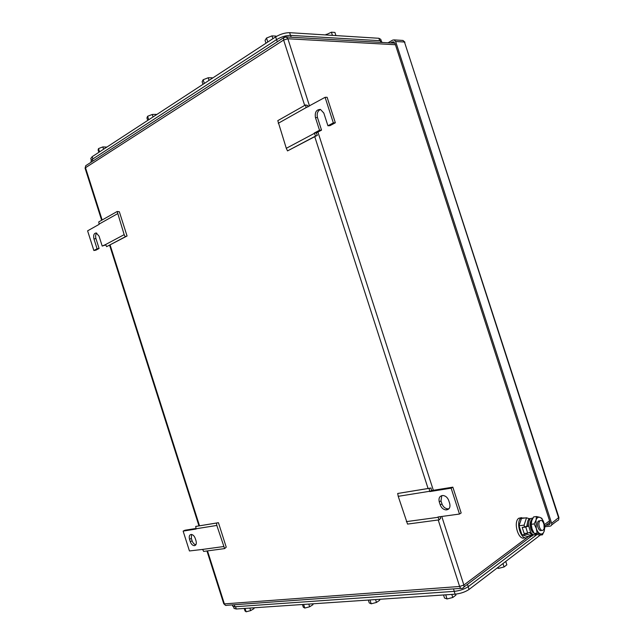 <?xml version="1.0" encoding="UTF-8"?>
<svg xmlns="http://www.w3.org/2000/svg" width="644" height="644" viewBox="0 0 644 644"><rect width="100%" height="100%" fill="white"/><g stroke="black" fill="none" stroke-linecap="round" stroke-linejoin="round"><path stroke-width="0.97" d="M317.371 135.304L316.268 132.938L314.248 133.058L315.6 136.045L317.371 135.304L287.522 150.905L286.298 148.313L277.789 120.653L305.578 104.932L307.768 105.503L308.017 106.912M278.248 123.294L306.061 107.645L305.578 104.932M335.347 122.787L333.334 122.883L327.925 125.773L329.929 125.669L335.347 122.787L327.12 97.284L325.091 97.316L306.061 107.645M286.298 148.313L314.353 133.364M287.522 150.905L315.6 136.045M327.925 125.773L323.819 113.046L320.462 109.432C317.621 110.921 316.623 113.626 317.476 117.546L321.533 130.136L316.268 132.938M321.533 130.136L319.521 130.249L314.248 133.058M320.462 109.432C316.333 109.528 314.658 112.257 315.455 117.627L319.521 130.249M325.091 97.316L333.334 122.883M117.184 211.49L124.163 234.658L125.242 236.791L127.061 235.994L119.325 211.739L117.184 211.49L98.757 221.906L99.136 224.353L87.6 230.842L93.863 250.508L97.083 248.793L99.087 248.471L95.867 250.186L93.863 250.508M124.163 234.658L105.568 244.559L106.63 246.644L127.061 235.994M125.242 236.791L106.63 246.644M105.753 244.929L102.203 246.064L105.568 244.559M117.498 213.728L99.055 224.104M96.761 233.128C95.578 234.384 95.312 236.219 95.956 238.618L99.087 248.471M102.203 246.064L99.039 236.123L96.246 232.967C93.96 233.233 93.187 235.221 93.944 238.916L97.083 248.793M218.437 522.695L216.473 523.049L216.827 525.432L224.611 548.599L226.237 547.183L218.437 522.695L195.704 526.438L196.13 529.022L183.129 531.107L184.965 530.237L196.001 528.466M223.565 546.563L202.619 549.413L203.649 551.409L224.611 548.599M183.129 531.107L189.441 550.958L202.619 549.413M216.827 525.432L196.05 528.772M216.473 523.049L195.704 526.438M190.278 541.685L189.521 539.294C188.821 536.388 189.408 534.77 191.292 534.448C193.015 534.665 194.335 535.993 195.261 538.432L196.026 540.847C196.718 543.745 196.13 545.355 194.271 545.685C192.532 545.468 191.204 544.14 190.278 541.685L192.113 540.799L191.357 538.408L189.521 539.294M191.534 534.464L191.357 538.408M192.113 540.799C192.959 543.093 194.206 544.413 195.865 544.768M431.48 490.591L452.845 487.154L461.168 512.97L459.478 514.049L437.92 516.995L439.224 519.845L407.539 524.087L398.217 496.323L397.694 493.481L430.989 488.007L431.48 490.591L429.741 491.597L429.089 488.361L430.989 488.007M397.694 493.481L429.089 488.361M398.217 496.323L429.637 491.283M439.224 519.845L440.705 518.162L440.013 516.713M406.356 521.632L438.025 517.317M452.845 487.154L451.13 488.168L459.478 514.049M429.741 491.597L451.13 488.168M448.707 500.469L449.705 503.56C450.534 507.424 449.327 509.549 446.107 509.935C443.386 509.629 441.43 507.963 440.255 504.944L439.264 501.885C438.435 498.005 439.651 495.872 442.919 495.494C445.608 495.816 447.54 497.474 448.707 500.469M441.784 495.614L440.995 500.847L441.977 503.898C443.153 506.909 445.101 508.567 447.822 508.873L448.973 508.736M544.711 526.792L550.065 526.164C551.481 525.834 552.005 524.86 551.626 523.234L395.633 41.498L394.136 39.904L392.679 40.105L388.042 42.802M390.465 42.939L393.5 41.82L394.997 43.414L549.984 522.051C550.362 523.677 549.839 524.651 548.422 524.989L545.895 525.287M540.324 535.043L469.033 589.461C465.226 592.005 460.581 593.583 455.099 594.187L236.268 608.991L234.094 608.403M302.479 604.627L303.292 607.187L304.781 608.049L309.651 606.777L312.984 604.66L312.718 603.814M304.781 608.049L303.694 604.652M309.651 606.777L308.79 604.08M302.165 604.531L305.739 604.289M244.269 608.612L245.018 610.971L246.137 611.8L250.653 610.609L254.026 608.596L253.776 607.807M246.137 611.8L245.114 608.604M250.653 610.609L249.848 608.073M243.794 608.475L246.966 608.266M368.344 600.087L369.245 602.913L371.202 603.798L376.474 602.438L379.743 600.2L379.453 599.298M371.202 603.798L370.042 600.184M376.474 602.438L375.549 599.564M368.255 600.063L372.329 599.781M497.152 568.024L498.528 568.386L504.067 566.953L506.836 564.82L505.749 561.463M498.528 568.386L498.166 567.251M504.067 566.953L502.972 563.581M504.429 562.47L505.516 561.64M443.531 594.967L444.513 598.026L447.049 598.952L452.796 597.487L455.936 595.104L455.63 594.138M447.049 598.952L445.801 595.072M452.796 597.487L451.798 594.412M443.708 594.951L448.377 594.637M536.951 534.584L468.228 586.644C464.404 589.171 459.76 590.741 454.278 591.361L234.915 606.753L232.758 606.173M381.256 40.862L380.765 39.348L378.913 38.286L289.623 32.675C285.034 32.699 280.382 34.108 275.648 36.893L92.172 156.685L90.796 158.537M98.83 152.234L98.113 150.012L98.508 148.587L102.839 146.913L103.579 149.239M106.88 147.082L102.839 146.913M98.508 148.587L99.506 151.726M100.714 151.107L98.621 152.475M147.709 120.388L146.937 117.965L147.605 116.282L152.258 114.471L153.047 116.942M156.347 114.785L156.202 114.35L152.258 114.471M147.605 116.282L148.667 119.623M150.012 118.923L147.653 120.46M202.973 84.34L202.136 81.724L203.15 79.735L208.181 77.763L209.026 80.387M212.295 78.254L212.15 77.795L208.181 77.763M203.15 79.735L204.293 83.285M205.798 82.496L203.118 84.243M325.623 34.937L331.402 32.2L332.425 35.364M335.927 35.581L334.904 32.433L331.402 32.2M326.122 34.269L326.355 34.985M265.964 43.212L265.062 40.419L266.519 38.044L271.985 35.879L272.895 38.688M276.099 36.603L275.938 36.104L271.985 35.879M266.519 38.044L267.743 41.844M269.45 40.934L266.375 42.939M90.981 161.097L92.366 159.253L276.606 39.59C281.348 36.813 286.008 35.404 290.589 35.372L380.387 40.733L382.456 42.48M540.099 520.755C542.844 518.452 546.007 527.887 543.198 530.012L543.117 530.084C540.38 532.451 537.177 522.984 539.986 520.843L540.099 520.755M541.644 530.254C538.899 532.62 535.703 523.161 538.521 521.02L540.042 520.763M526.752 526.478L527.436 522.791M530.093 518.975L526.51 517.8L524.095 525.15L524.61 526.76M526.703 533.216L527.042 534.27L532.379 535.929L532.66 535.019M524.095 525.15L519.04 525.754L521.479 518.436L526.51 517.8M519.04 525.754L521.97 534.842L527.042 534.27M521.97 534.842L527.315 536.484L532.379 535.929M528.273 536.38L527.525 537.112C521.704 542.111 515.015 522.461 521.02 518.001L525.214 517.961M524.763 537.619C518.871 541.58 512.841 522.55 518.637 518.307L521.527 517.639M535.993 520.143L536.533 516.536L539.825 517.341C538.102 516.866 536.822 517.8 535.993 520.143L536.291 528.458C537.289 531.356 538.642 533.16 540.34 533.868L540.445 533.9C542.176 534.335 543.439 533.369 544.244 531.01L543.922 522.767C542.948 519.909 541.612 518.114 539.93 517.382L541.813 518.299L543.922 522.767L544.76 527.38L544.244 531.01L542.449 534.81L537.136 533.135L536.291 528.458L534.166 523.934L535.993 520.143M537.136 533.135L534.19 533.465L532.065 528.949L531.228 524.288L531.783 520.666L533.61 516.907L536.533 516.536M534.166 523.934L531.228 524.288M542.449 534.81L539.511 535.132L534.19 533.465M535.985 534.303L535.864 534.399C534.118 535.51 532.371 534.753 530.624 532.121L527.694 533.103L525.737 527.042L528.668 526.059C528.37 522.55 528.982 520.054 530.487 518.581L532.934 518.058M530.624 532.121L528.668 526.059L527.412 526.212C527.114 522.703 527.726 520.207 529.239 518.734L529.44 518.573M533.989 534.89C532.491 535.397 531.034 534.641 529.61 532.628M527.694 533.103L524.16 533.506L522.204 527.468L527.412 526.212M522.204 527.468L525.737 527.042M534.617 533.723L532.322 531.928C529.819 527.597 529.473 523.604 531.276 519.941L532.467 518.967M531.904 520.312C530.592 523.983 531.026 527.766 533.192 531.662M317.476 117.546L315.455 117.627M95.956 238.618L93.944 238.916M441.977 503.898L440.255 504.944M440.995 500.847L439.264 501.885M102.146 219.99L85.499 167.714L283.626 40.049L287.868 38.761L395.432 44.734M285.308 36.925L286.25 36.941L287.868 38.761L309.547 106.051M317.927 132.052L433.34 490.293M441.776 516.472L463.865 585.042L528.829 536.315M544.413 524.627L549.574 520.763M438.21 519.982L459.631 586.475L463.865 585.042C464.3 586.901 463.769 587.972 462.263 588.27C461.201 588.841 460.323 588.246 459.631 586.475L224.386 603.895L207.505 550.894M463.889 587.046L531.662 536.001M544.655 526.22L550.024 522.171M460.975 588.358L226.938 605.288C225.811 605.763 224.957 605.304 224.386 603.895L223.766 603.766L206.949 550.966M304.684 105.439L283.626 40.049L283.722 37.65L85.749 165.693L85.08 168.213L85.749 165.693L86.473 165.226M394.925 43.196L286.25 36.941L283.722 37.65L284.407 37.199M101.655 220.272L85.097 168.245M199.511 525.786L110.1 244.97M314.755 136.689L428.067 488.482M551.626 523.234L558.895 517.43L404.472 42.029L558.646 517.921C559.016 519.523 558.493 520.497 557.084 520.827L551.618 524.981M395.633 41.498L404.472 42.029L402.991 40.451L402.234 40.411M392.059 42.021L394.144 42.142M548.422 524.989L549.976 523.814M469.033 589.461L468.148 586.7M454.189 591.369L455.099 594.187M236.268 608.991L235.535 606.704M453.481 588.906L454.278 591.361M467.488 584.341L468.228 586.644M234.279 604.756L234.915 606.753M92.889 158.915L92.172 156.685M275.648 36.893L276.534 39.638M290.484 35.364L289.623 32.675M378.913 38.286L379.694 40.693M380.918 42.391L380.387 40.733M92.937 161.048L92.366 159.253M277.314 41.796L276.606 39.59M291.185 37.223L290.589 35.372M195.72 544.969L194.271 545.685M447.822 508.873L446.107 509.935M198.964 525.874L109.609 245.227M223.766 603.766L225.69 605.416M394.136 39.904L402.991 40.451L404.939 42.198M558.654 519.603L558.936 517.551M233.555 606.712L234.134 608.524M232.347 604.901L232.79 606.294M91.303 160.123L90.756 158.408M91.303 162.103L90.941 160.968M539.986 520.843L538.521 521.02M521.02 518.001L518.637 518.307M530.487 518.581L529.239 518.734M531.276 519.941L532.177 519.611"/></g></svg>
